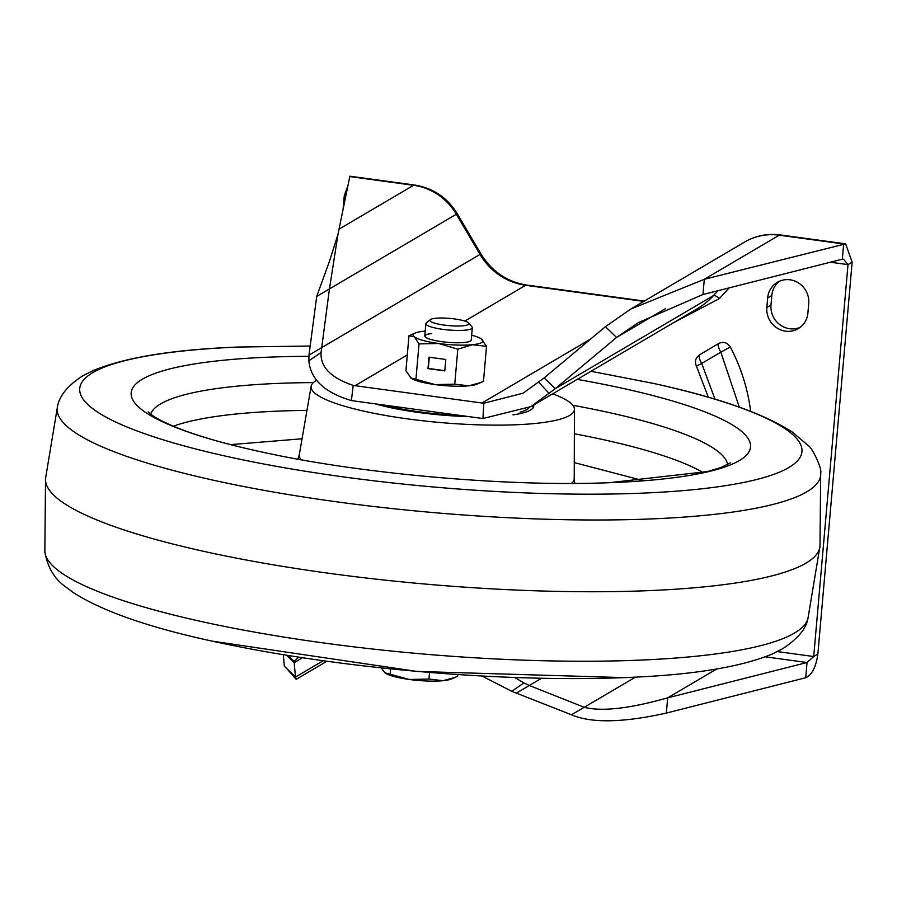 <?xml version="1.0" encoding="UTF-8"?>
<svg xmlns="http://www.w3.org/2000/svg" width="897" height="897" viewBox="0 0 897 897"><rect width="100%" height="100%" fill="white"/><g stroke="black" fill="none" stroke-linecap="round" stroke-linejoin="round"><path stroke-width="1.35" d="M779.504 281.221A21.382 20.328 -120.5 0 0 771.824 295.494L770.994 305.002A21.382 20.328 -120.5 0 0 779.684 324.535A21.382 20.328 -120.5 0 0 800.214 327.327M407.294 354.954L355.066 385.699L481.936 403.011A62.196 59.135 -120.5 0 0 483.797 403.235L523.142 393.178L544.109 377.94L605.43 326.676L630.669 309.106L704.302 279.292L845.624 243.838L852.15 262.171L817.862 654.092C815.99 667.065 811.931 674.948 805.708 677.74L666.348 713.07C622.91 722.735 591.291 723.318 571.467 714.797L511.727 691.295L523.949 682.965L529.286 685.499L516.549 693M771.824 295.494L767.675 297.939A21.382 20.328 59.5 0 1 777.363 282.308A21.382 20.328 59.5 0 1 799.025 283.273A21.382 20.328 59.5 0 1 808.724 303.534L807.894 313.042A21.382 20.328 59.5 0 1 798.218 328.672A21.382 20.328 59.5 0 1 776.555 327.708A21.382 20.328 59.5 0 1 766.845 307.447L770.994 305.002M767.675 297.939L766.845 307.447M644.315 301.078L526.707 285.044C507.209 281.95 491.948 271.567 480.915 253.896L457.246 213.699C447.3 197.575 433.094 188.022 414.627 185.04L349.864 176.204L337.99 234.218L329.446 288.924L321.72 347.599L480.018 254.423A62.196 59.135 -120.5 0 0 525.642 285.291L643.754 301.403M346.623 191.812L344.257 195.882L343.103 209.035M852.15 262.171L848.001 264.615L813.714 656.526L817.862 654.092M730.315 347.038C727.31 342.519 723.453 341.32 718.744 343.45L699.638 354.764A8.555 2.646 59.4 0 0 701.712 363.464L696.408 366.066C694.48 361.469 695.556 357.701 699.638 354.764L718.744 343.45A8.555 2.646 -120.6 0 0 720.818 352.151L730.315 347.038A179.591 170.766 -120.5 0 1 750.643 411.331M842.328 259.188L843.662 243.973L779.246 235.182L704.302 279.292L702.968 294.519L842.328 259.188L843.528 259.244L848.001 264.615L830.409 262.216M355.066 385.699A62.196 59.135 59.5 0 1 353.205 385.407C330.915 377.906 320.207 366.929 321.07 352.499L321.72 347.599L308.983 355.1L308.848 360.818C310.597 379.442 324.781 392.684 351.4 400.567L353.205 385.407M302.468 657.759L294.16 662.648L295.494 677.033L296.38 679.22L326.844 661.291M286.491 655.236L294.16 662.648L294.025 661.594L298.589 657.165M482.126 676.08L511.727 691.295M805.708 677.74L807.042 662.524L813.714 656.526L777.43 651.581M702.968 294.519L638.563 322.516L616.575 337.44L605.43 326.676M544.109 377.94L555.254 388.704L616.575 337.44L665.417 308.691M673.703 322.595L719.282 298.645A5.831 1.738 42.5 0 0 713.552 295.528L555.254 388.704L531.024 406.576L482.934 418.507A77.747 73.924 59.5 0 1 480.601 418.226L353.732 400.914A77.747 73.924 59.5 0 1 351.4 400.567M457.246 213.699L316.708 296.425L308.983 355.1M316.708 296.425L329.659 260.758L337.99 234.218M283.284 654.72L284.349 666.269L295.494 677.033L323.122 660.775M514.889 677.56L523.949 682.965M571.467 714.797L584.216 707.284L529.286 685.499L541.508 678.3M635.468 677.123L584.216 707.284C601.764 711.758 629.582 708.619 667.682 697.844L666.348 713.07M765.298 656.828L807.042 662.524L667.682 697.844L716.725 668.983M329.076 573.306A388.715 72.175 5 0 0 819.993 546.318L820.699 472.797A383.198 71.143 -175 0 1 806.795 491.825A383.198 71.143 -175 0 1 336.723 501.815A383.198 71.143 -175 0 1 57.599 406.027L45.523 478.561A388.715 72.175 5 0 0 329.076 573.306M643.698 480.77L574.271 462.594M302.042 438.779L230.518 444.632M552.664 393.839A132.162 24.533 -175 0 1 574.439 409.256A132.162 24.533 -175 0 1 569.629 415.423A132.162 24.533 -175 0 1 422.891 420.783A132.162 24.533 -175 0 1 311.147 386.215A132.162 24.533 -175 0 1 315.89 380.81A132.162 24.533 -175 0 1 316.876 380.261M468.918 416.634A91.348 16.965 -175 0 1 418.394 412.463A91.348 16.965 -175 0 1 375.372 403.874M533.67 405.018A91.348 16.965 -175 0 1 533.749 406.139A91.348 16.965 -175 0 1 512.994 414.874M435.751 318.256A19.577 3.633 -175 0 1 455.373 319.052A19.577 3.633 -175 0 1 468.626 323.01A19.577 3.633 -175 0 1 463.076 325.779A19.577 3.633 -175 0 1 440.057 324.422A19.577 3.633 -175 0 1 430.325 319.657A19.577 3.633 -175 0 1 435.751 318.256M468.626 323.01L471.979 326.867A23.322 4.328 -175 0 1 472.327 327.719A23.322 4.328 -175 0 1 465.375 330.163A23.322 4.328 -175 0 1 439.934 328.907A23.322 4.328 -175 0 1 425.862 323.649A23.322 4.328 -175 0 1 426.355 322.875L430.325 319.657M443.04 680.7A34.983 6.492 5 0 0 451.37 678.984L455.093 677.381L443.04 680.7L428.945 679.063L409.29 679.478A34.983 6.492 5 0 0 443.04 680.7M385.508 673.221L385.441 673.176A34.983 6.492 5 0 0 385.508 673.221A34.983 6.492 5 0 0 409.29 679.478L384.869 672.761L381.259 667.94M385.441 673.176L384.869 672.761M457.806 674.611L457.672 676.215L455.093 677.392M429.517 672.515L428.945 679.063M390.599 668.927L390.173 673.77M424.786 336.016A23.322 4.328 -175 0 1 431.737 333.617M472.327 327.719L471.25 340.03A23.322 4.328 -175 0 1 464.298 342.475A23.322 4.328 -175 0 1 438.857 341.219A23.322 4.328 -175 0 1 424.786 335.96A23.322 4.328 -175 0 1 431.737 333.527M471.676 335.209A34.983 6.492 -175 0 1 481.14 338.763A34.983 6.492 -175 0 1 481.767 339.223A34.983 6.492 -175 0 1 472.439 344.717A34.983 6.492 -175 0 1 438.689 343.495A34.983 6.492 -175 0 1 414.268 336.779A34.983 6.492 -175 0 1 415.277 333A34.983 6.492 -175 0 1 423.597 331.285A34.983 6.492 -175 0 1 425.212 331.139M411.252 378.299A34.983 6.492 5 0 0 411.308 378.332A34.983 6.492 5 0 0 435.09 384.589A34.983 6.492 5 0 0 468.839 385.811A34.983 6.492 5 0 0 477.17 384.095L483.472 381.326L486.533 346.343L481.14 338.763M415.277 333L408.976 335.77L405.915 370.741L411.308 378.332M410.669 377.872L435.09 384.589L454.745 384.174L468.839 385.811L480.893 382.492M408.976 335.77L414.268 336.779L419.034 343.91L415.973 378.882M445.787 359.473L428.99 357.185L427.992 368.6L444.789 370.887L445.787 359.473M419.034 343.91L438.689 343.495L457.806 349.191L454.745 384.174M457.806 349.191L472.439 344.717L486.533 346.343M429.282 357.23L428.306 368.42L444.8 370.674M845.624 243.838L780.3 234.924A21.382 5.292 97.8 0 0 779.246 235.182A58.305 55.446 59.5 0 0 744.678 242.011L630.669 309.106M526.707 285.044A21.382 5.292 97.8 0 0 525.642 285.291L464.837 321.081M480.915 253.896L480.018 254.423L456.349 214.237A58.305 55.446 59.5 0 0 413.562 185.298L338.988 229.184M414.627 185.04A21.382 5.292 97.8 0 0 413.562 185.298L349.74 176.586M719.282 298.645L729.126 287.881M344.257 195.882L345.749 196.095M481.936 403.011L590.719 338.976M531.024 406.576L697.272 308.725A77.747 73.924 -120.5 0 0 713.552 295.528L717.948 290.718M714.999 399.221L701.712 363.464L720.818 352.151L739.296 407.126M482.934 418.507L483.797 403.235M538.772 382.212L549.267 393.637M321.07 352.499L308.848 360.818M294.025 661.594L288.486 655.561M649.966 382.66A362.478 67.297 -175 0 1 653.274 383.378A362.478 67.297 -175 0 1 788.799 467.539A362.478 67.297 -175 0 1 344.145 476.991A362.478 67.297 -175 0 1 92.873 372.603A362.478 67.297 -175 0 1 238.008 347.049L310.183 346.029M577.242 379.375A310.889 57.722 -175 0 1 739.296 460.587A310.889 57.722 -175 0 1 600.53 483.001C503.991 486.118 367.187 474.154 272.643 454.308A310.889 57.722 -175 0 1 142.421 379.162A310.889 57.722 -175 0 1 308.949 356.311M150.662 414.122A289.899 53.82 -175 0 1 160.641 403.874A289.899 53.82 -175 0 1 313.401 382.593M572.847 405.287A289.899 53.82 -175 0 1 727.646 464.601M45.534 478.393L44.85 551.745A383.198 71.143 5 0 0 324.366 643.059A383.198 71.143 5 0 0 794.439 633.08A383.198 71.143 5 0 0 807.95 618.504C806.291 628.573 797.926 638.619 782.857 648.632L772.407 653.947C740.675 667.121 692.394 674.959 627.541 677.482A362.478 67.297 5 0 1 212.275 641.153L416.982 671.438L624.402 677.616M703.17 472.573A285.706 53.046 5 0 0 574.36 433.778M306.965 410.389A285.706 53.046 5 0 0 173.379 426.232M297.927 459.197L299.329 454.487A137.992 25.621 5 0 0 301.213 459.78M571.456 483.427A137.992 25.621 5 0 0 574.226 478.538L574.775 483.416M528.995 407.743A87.458 16.236 -175 0 1 526.718 409.57A87.458 16.236 -175 0 1 520.058 412.172M461.473 415.614A87.458 16.236 -175 0 1 382.817 404.883M780.3 234.924C767.585 233.298 755.711 235.653 744.678 242.011M347.733 186.385L344.908 193.718M708.316 397.248L696.408 366.066M286.648 668.489L295.965 679.107M57.599 406.027C59.707 395.364 68.071 385.318 82.681 375.899L92.851 370.719C124.571 357.466 172.953 349.572 238.008 347.049M590.988 371.28L653.274 383.378C717.017 397.192 763.358 413.394 792.286 432.018L808.219 445.562C812.2 447.39 822.381 469.266 820.699 472.797M730.472 462.852L720.829 467.539L707.453 471.553L608.928 482.732M820.004 546.15L807.95 618.504M44.85 551.745C47.563 567.24 54.392 578.868 65.324 586.616L73.7 592.816C102.65 611.294 148.846 627.407 212.275 641.153M272.643 454.308C232.368 445.955 200.592 437.131 177.314 427.835C165.194 422.879 156.706 418.607 151.84 414.997L148.173 411.902M574.439 409.256L574.226 478.538M311.147 386.215L299.329 454.487M533.244 407.586L532.515 405.702M425.862 323.649L424.786 335.96"/></g></svg>
